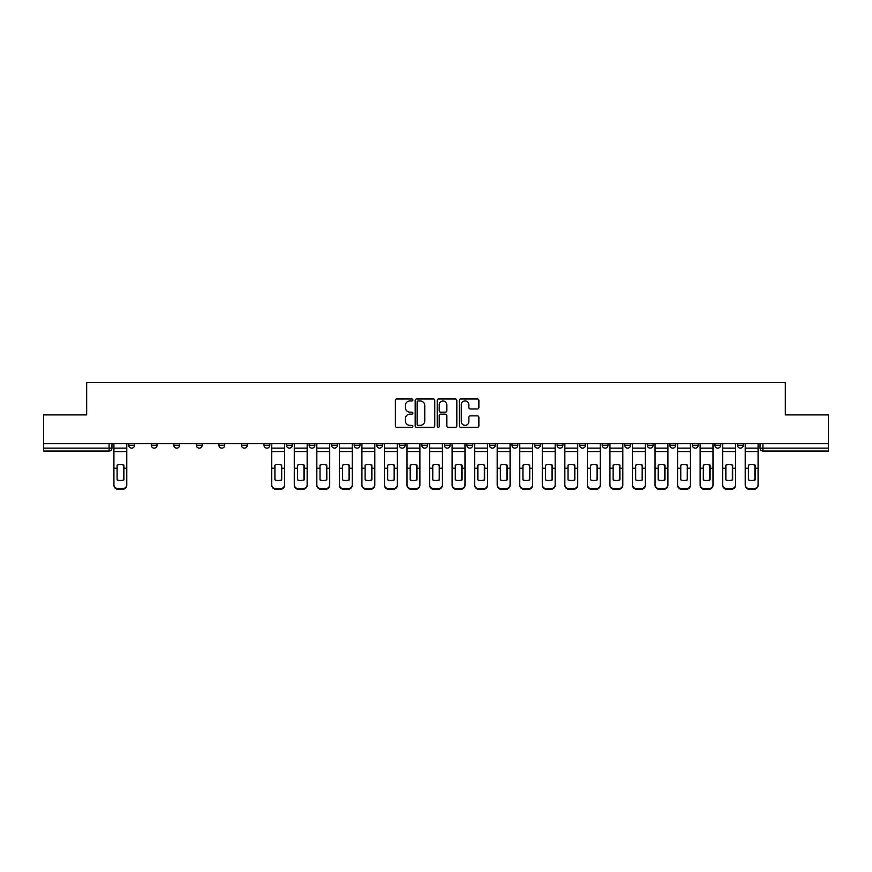 <?xml version="1.0" encoding="UTF-8"?>
<svg xmlns="http://www.w3.org/2000/svg" width="872" height="872" viewBox="0 0 872 872"><rect width="100%" height="100%" fill="white"/><g stroke="black" fill="none" stroke-linecap="round" stroke-linejoin="round"><path stroke-width="1.31" d="M412.881 399.976A0.992 0.992 0 0 0 411.878 398.973L396.815 398.973A1.417 1.417 0 0 0 395.387 400.401L395.387 425.928A1.417 1.417 0 0 0 396.815 427.345L411.878 427.345A0.992 0.992 0 0 0 412.881 426.353A0.992 0.992 0 0 0 411.878 425.362L409.927 425.362A4.534 4.534 0 0 1 405.393 420.827L405.393 418.702A4.534 4.534 0 0 1 409.927 414.156L411.878 414.156A0.992 0.992 0 0 0 412.881 413.165A0.992 0.992 0 0 0 411.878 412.173L409.927 412.173A4.534 4.534 0 0 1 405.393 407.627L405.393 405.502A4.534 4.534 0 0 1 409.927 400.967L411.878 400.967A0.992 0.992 0 0 0 412.881 399.976M737.494 443.663L737.494 445.254L743.271 445.254A2.889 2.889 0 0 1 740.383 448.143A2.889 2.889 0 0 1 737.494 445.254L737.494 443.663M714.942 443.663L714.942 445.254L720.73 445.254A2.889 2.889 0 0 1 717.83 448.143A2.889 2.889 0 0 1 714.942 445.254L714.942 443.663M579.662 443.663L579.662 445.254L585.439 445.254A2.889 2.889 0 0 1 582.551 448.143A2.889 2.889 0 0 1 579.662 445.254L579.662 443.663M557.121 443.663L557.121 445.254L562.898 445.254A2.889 2.889 0 0 1 560.009 448.143A2.889 2.889 0 0 1 557.121 445.254L557.121 443.663M534.569 443.663L534.569 445.254L540.346 445.254A2.889 2.889 0 0 1 537.457 448.143A2.889 2.889 0 0 1 534.569 445.254L534.569 443.663M489.475 443.663L489.475 445.254L495.252 445.254A2.889 2.889 0 0 1 492.364 448.143A2.889 2.889 0 0 1 489.475 445.254L489.475 443.663M444.382 445.254L444.382 443.663L444.382 445.254A2.889 2.889 0 0 0 447.271 448.143A2.889 2.889 0 0 1 444.382 445.254L450.159 445.254A2.889 2.889 0 0 1 447.271 448.143A2.889 2.889 0 0 0 450.159 445.254L450.159 443.663L450.159 445.254M421.841 445.254L421.841 443.663L421.841 445.254A2.889 2.889 0 0 0 424.729 448.143A2.889 2.889 0 0 1 421.841 445.254L427.618 445.254A2.889 2.889 0 0 1 424.729 448.143M399.289 445.254L399.289 443.663L399.289 445.254A2.889 2.889 0 0 0 402.177 448.143A2.889 2.889 0 0 1 399.289 445.254L405.066 445.254A2.889 2.889 0 0 1 402.177 448.143A2.889 2.889 0 0 0 405.066 445.254L405.066 443.663L405.066 445.254M376.748 443.663L376.748 445.254L382.525 445.254A2.889 2.889 0 0 1 379.636 448.143A2.889 2.889 0 0 1 376.748 445.254L376.748 443.663M354.196 443.663L354.196 445.254L359.973 445.254A2.889 2.889 0 0 1 357.084 448.143A2.889 2.889 0 0 1 354.196 445.254L354.196 443.663M331.654 443.663L331.654 445.254L337.431 445.254A2.889 2.889 0 0 1 334.543 448.143A2.889 2.889 0 0 1 331.654 445.254L331.654 443.663M309.102 445.254L309.102 443.663L309.102 445.254A2.889 2.889 0 0 0 311.991 448.143A2.889 2.889 0 0 1 309.102 445.254L314.879 445.254A2.889 2.889 0 0 1 311.991 448.143M264.009 445.254L264.009 443.663L264.009 445.254A2.889 2.889 0 0 0 266.897 448.143A2.889 2.889 0 0 1 264.009 445.254L269.786 445.254A2.889 2.889 0 0 1 266.897 448.143A2.889 2.889 0 0 0 269.786 445.254L269.786 443.663L269.786 445.254M241.457 445.254L241.457 443.663L241.457 445.254A2.889 2.889 0 0 0 244.356 448.143A2.889 2.889 0 0 1 241.457 445.254L247.245 445.254A2.889 2.889 0 0 1 244.356 448.143A2.889 2.889 0 0 0 247.245 445.254L247.245 443.663L247.245 445.254M218.916 445.254L218.916 443.663L218.916 445.254A2.889 2.889 0 0 0 221.804 448.143A2.889 2.889 0 0 1 218.916 445.254L224.693 445.254A2.889 2.889 0 0 1 221.804 448.143A2.889 2.889 0 0 0 224.693 445.254L224.693 443.663L224.693 445.254M196.364 445.254L196.364 443.663L196.364 445.254A2.889 2.889 0 0 0 199.263 448.143A2.889 2.889 0 0 1 196.364 445.254L202.151 445.254A2.889 2.889 0 0 1 199.263 448.143M173.822 445.254L173.822 443.663L173.822 445.254A2.889 2.889 0 0 0 176.711 448.143A2.889 2.889 0 0 1 173.822 445.254L179.599 445.254A2.889 2.889 0 0 1 176.711 448.143A2.889 2.889 0 0 0 179.599 445.254L179.599 443.663L179.599 445.254M151.27 445.254L151.27 443.663L151.27 445.254A2.889 2.889 0 0 0 154.17 448.143A2.889 2.889 0 0 1 151.27 445.254L157.058 445.254A2.889 2.889 0 0 1 154.17 448.143A2.889 2.889 0 0 0 157.058 445.254L157.058 443.663L157.058 445.254M477.464 408.979A1.417 1.417 0 0 0 478.881 407.562L478.881 400.401A1.417 1.417 0 0 0 477.464 398.973L460.721 398.973A1.417 1.417 0 0 0 459.304 400.401L459.304 425.928A1.417 1.417 0 0 0 460.721 427.345L477.464 427.345A1.417 1.417 0 0 0 478.881 425.928L478.881 417.274A1.417 1.417 0 0 0 477.464 415.857L470.291 415.857A1.417 1.417 0 0 0 468.874 417.274L468.874 421.568A3.793 3.793 0 0 1 465.081 425.362A3.793 3.793 0 0 1 461.288 421.568L461.288 404.761A3.793 3.793 0 0 1 465.081 400.967A3.793 3.793 0 0 1 468.874 404.761L468.874 407.562A1.417 1.417 0 0 0 470.291 408.979L477.464 408.979M43.6 443.663L43.6 414.898L86.666 414.898L86.666 382.666L785.334 382.666L785.334 414.898L828.4 414.898L828.4 443.663L43.6 443.663L43.6 448.143L111.965 448.143L111.965 443.663L111.965 448.143A2.889 2.889 0 0 1 109.076 451.031L43.6 451.031L43.6 448.143M434.757 400.401A1.417 1.417 0 0 0 433.34 398.973L416.598 398.973A1.417 1.417 0 0 0 415.181 400.401L415.181 425.928A1.417 1.417 0 0 0 416.598 427.345L433.34 427.345A1.417 1.417 0 0 0 434.757 425.928L434.757 400.401M438.66 398.973L455.402 398.973A1.417 1.417 0 0 1 456.819 400.401L456.819 425.928A1.417 1.417 0 0 1 455.402 427.345L448.241 427.345A1.417 1.417 0 0 1 446.813 425.928L446.813 415.573A1.417 1.417 0 0 0 445.396 414.156L440.643 414.156A1.417 1.417 0 0 0 439.226 415.573L439.226 426.353A0.992 0.992 0 0 1 438.235 427.345A0.992 0.992 0 0 1 437.243 426.353L437.243 400.401A1.417 1.417 0 0 1 438.66 398.973M760.035 443.663L760.035 448.143L828.4 448.143L828.4 451.031L762.924 451.031A2.889 2.889 0 0 1 760.035 448.143L760.035 443.663M828.4 443.663L828.4 448.143M743.271 443.663L743.271 445.254M720.73 443.663L720.73 445.254L720.73 443.663M698.178 443.663L698.178 445.254A2.889 2.889 0 0 1 695.289 448.143A2.889 2.889 0 0 1 692.401 445.254L698.178 445.254M692.401 443.663L692.401 445.254M675.637 443.663L675.637 445.254A2.889 2.889 0 0 1 672.737 448.143A2.889 2.889 0 0 1 669.849 445.254L675.637 445.254M669.849 443.663L669.849 445.254M653.084 443.663L653.084 445.254A2.889 2.889 0 0 1 650.196 448.143A2.889 2.889 0 0 1 647.307 445.254L653.084 445.254M647.307 443.663L647.307 445.254M630.543 443.663L630.543 445.254A2.889 2.889 0 0 1 627.644 448.143A2.889 2.889 0 0 1 624.755 445.254L630.543 445.254M624.755 443.663L624.755 445.254M607.991 443.663L607.991 445.254A2.889 2.889 0 0 1 605.103 448.143A2.889 2.889 0 0 1 602.214 445.254L607.991 445.254M602.214 443.663L602.214 445.254M585.439 443.663L585.439 445.254A2.889 2.889 0 0 1 582.551 448.143M562.898 443.663L562.898 445.254M540.346 445.254L540.346 443.663L540.346 445.254A2.889 2.889 0 0 1 537.457 448.143M517.805 443.663L517.805 445.254A2.889 2.889 0 0 1 514.916 448.143A2.889 2.889 0 0 1 512.028 445.254A2.889 2.889 0 0 0 514.916 448.143A2.889 2.889 0 0 0 517.805 445.254L512.028 445.254L512.028 443.663M495.252 445.254L495.252 443.663L495.252 445.254A2.889 2.889 0 0 1 492.364 448.143M472.711 443.663L472.711 445.254A2.889 2.889 0 0 1 469.823 448.143A2.889 2.889 0 0 1 466.934 445.254A2.889 2.889 0 0 0 469.823 448.143M466.934 443.663L466.934 445.254L472.711 445.254M427.618 443.663L427.618 445.254L427.618 443.663M382.525 445.254L382.525 443.663L382.525 445.254A2.889 2.889 0 0 1 379.636 448.143M359.973 445.254L359.973 443.663L359.973 445.254A2.889 2.889 0 0 1 357.084 448.143M337.431 445.254L337.431 443.663L337.431 445.254A2.889 2.889 0 0 1 334.543 448.143M314.879 443.663L314.879 445.254L314.879 443.663M292.338 445.254L292.338 443.663L292.338 445.254A2.889 2.889 0 0 1 289.45 448.143A2.889 2.889 0 0 1 286.561 445.254L292.338 445.254A2.889 2.889 0 0 1 289.45 448.143M286.561 443.663L286.561 445.254M202.151 443.663L202.151 445.254L202.151 443.663M134.506 443.663L134.506 445.254A2.889 2.889 0 0 1 131.618 448.143A2.889 2.889 0 0 1 128.729 445.254A2.889 2.889 0 0 0 131.618 448.143A2.889 2.889 0 0 0 134.506 445.254L134.506 443.663M128.729 443.663L128.729 445.254L134.506 445.254M109.076 443.663L109.076 451.031A2.889 2.889 0 0 0 111.965 448.143M418.157 400.967A0.992 0.992 0 0 0 417.165 401.959L417.165 424.37A0.992 0.992 0 0 0 418.157 425.362L420.217 425.362A4.534 4.534 0 0 0 424.762 420.827L424.762 405.502A4.534 4.534 0 0 0 420.217 400.967L418.157 400.967M446.813 404.826A3.793 3.793 0 0 0 443.02 401.033A3.793 3.793 0 0 0 439.226 404.826L439.226 410.756A1.417 1.417 0 0 0 440.643 412.173L445.396 412.173A1.417 1.417 0 0 0 446.813 410.756L446.813 404.826M123.595 479.982L123.595 465.038M120.347 464.547A8.96 7.881 180 0 1 123.595 465.136M113.916 469.06L113.916 484.625A4.338 4.109 0 0 0 118.254 488.734L122.44 488.734A4.338 4.109 0 0 0 126.778 484.625L126.778 485.224A4.338 4.109 180 0 1 122.44 489.334L122.44 488.734M120.347 480.516A8.96 8.502 180 0 0 123.595 479.873M123.889 468.471L123.889 465.136A8.96 7.881 180 0 0 120.489 464.547A8.96 7.881 180 0 0 117.099 465.136L117.099 479.873A8.96 8.502 180 0 0 123.889 479.873L123.889 468.471L126.778 468.471L126.778 484.625M126.778 443.663L126.778 468.471M113.916 443.663L113.916 484.625M118.254 488.734L118.254 489.334L122.44 489.334M118.254 489.334A4.338 4.109 180 0 1 113.916 485.224M303.968 479.982L303.968 465.038M300.72 464.547A8.96 7.881 180 0 1 303.968 465.136M294.289 469.06L294.289 484.625A4.338 4.109 0 0 0 298.627 488.734L302.813 488.734A4.338 4.109 0 0 0 307.151 484.625L307.151 485.224A4.338 4.109 180 0 1 302.813 489.334L302.813 488.734M300.72 480.516A8.96 8.502 180 0 0 303.968 479.873M326.52 479.982L326.52 465.038M323.261 464.547A8.96 7.881 180 0 1 326.52 465.136M316.83 469.06L316.83 484.625A4.338 4.109 0 0 0 321.168 488.734L325.365 488.734A4.338 4.109 0 0 0 329.703 484.625L329.703 485.224A4.338 4.109 180 0 1 325.365 489.334L325.365 488.734M323.261 480.516A8.96 8.502 180 0 0 326.52 479.873M349.062 479.982L349.062 465.038M345.813 464.547A8.96 7.881 180 0 1 349.062 465.136M339.382 469.06L339.382 484.625A4.338 4.109 0 0 0 343.721 488.734L347.906 488.734A4.338 4.109 0 0 0 352.244 484.625L352.244 485.224A4.338 4.109 180 0 1 347.906 489.334L347.906 488.734M345.813 480.516A8.96 8.502 180 0 0 349.062 479.873M371.614 479.982L371.614 465.038M368.355 464.547A8.96 7.881 180 0 1 371.614 465.136M361.924 469.06L361.924 484.625A4.338 4.109 0 0 0 366.262 488.734L370.458 488.734A4.338 4.109 0 0 0 374.797 484.625L374.797 485.224A4.338 4.109 180 0 1 370.458 489.334L370.458 488.734M368.355 480.516A8.96 8.502 180 0 0 371.614 479.873M394.155 479.982L394.155 465.038M390.907 464.547A8.96 7.881 180 0 1 394.155 465.136M384.476 469.06L384.476 484.625A4.338 4.109 0 0 0 388.814 488.734L393 488.734A4.338 4.109 0 0 0 397.338 484.625L397.338 485.224A4.338 4.109 180 0 1 393 489.334L393 488.734M390.907 480.516A8.96 8.502 180 0 0 394.155 479.873M416.707 479.982L416.707 465.038M413.448 464.547A8.96 7.881 180 0 1 416.707 465.136M407.017 469.06L407.017 484.625A4.338 4.109 0 0 0 411.355 488.734L415.552 488.734A4.338 4.109 0 0 0 419.89 484.625L419.89 485.224A4.338 4.109 180 0 1 415.552 489.334L415.552 488.734M413.448 480.516A8.96 8.502 180 0 0 416.707 479.873M439.248 479.982L439.248 465.038M436 464.547A8.96 7.881 180 0 1 439.248 465.136M429.569 469.06L429.569 484.625A4.338 4.109 0 0 0 433.907 488.734L438.093 488.734A4.338 4.109 0 0 0 442.431 484.625L442.431 485.224A4.338 4.109 180 0 1 438.093 489.334L438.093 488.734M436 480.516A8.96 8.502 180 0 0 439.248 479.873M461.8 479.982L461.8 465.038M458.552 464.547A8.96 7.881 180 0 1 461.8 465.136M452.11 469.06L452.11 484.625A4.338 4.109 0 0 0 456.448 488.734L460.645 488.734A4.338 4.109 0 0 0 464.983 484.625L464.983 485.224A4.338 4.109 180 0 1 460.645 489.334L460.645 488.734M458.552 480.516A8.96 8.502 180 0 0 461.8 479.873M484.342 479.982L484.342 465.038M481.093 464.547A8.96 7.881 180 0 1 484.342 465.136M474.662 469.06L474.662 484.625A4.338 4.109 0 0 0 479.001 488.734L483.186 488.734A4.338 4.109 0 0 0 487.524 484.625L487.524 485.224A4.338 4.109 180 0 1 483.186 489.334L483.186 488.734M481.093 480.516A8.96 8.502 180 0 0 484.342 479.873M506.894 479.982L506.894 465.038M503.645 464.547A8.96 7.881 180 0 1 506.894 465.136M497.204 469.06L497.204 484.625A4.338 4.109 0 0 0 501.542 488.734L505.738 488.734A4.338 4.109 0 0 0 510.076 484.625L510.076 485.224A4.338 4.109 180 0 1 505.738 489.334L505.738 488.734M503.645 480.516A8.96 8.502 180 0 0 506.894 479.873M529.435 479.982L529.435 465.038M526.187 464.547A8.96 7.881 180 0 1 529.435 465.136M519.756 469.06L519.756 484.625A4.338 4.109 0 0 0 524.094 488.734L528.279 488.734A4.338 4.109 0 0 0 532.618 484.625L532.618 485.224A4.338 4.109 180 0 1 528.279 489.334L528.279 488.734M526.187 480.516A8.96 8.502 180 0 0 529.435 479.873M551.987 479.982L551.987 465.038M548.739 464.547A8.96 7.881 180 0 1 551.987 465.136M542.297 469.06L542.297 484.625A4.338 4.109 0 0 0 546.635 488.734L550.832 488.734A4.338 4.109 0 0 0 555.17 484.625L555.17 485.224A4.338 4.109 180 0 1 550.832 489.334L550.832 488.734M548.739 480.516A8.96 8.502 180 0 0 551.987 479.873M574.528 479.982L574.528 465.038M571.28 464.547A8.96 7.881 180 0 1 574.528 465.136M564.849 469.06L564.849 484.625A4.338 4.109 0 0 0 569.187 488.734L573.373 488.734A4.338 4.109 0 0 0 577.711 484.625L577.711 485.224A4.338 4.109 180 0 1 573.373 489.334L573.373 488.734M571.28 480.516A8.96 8.502 180 0 0 574.528 479.873M597.08 479.982L597.08 465.038M593.832 464.547A8.96 7.881 180 0 1 597.08 465.136M587.401 469.06L587.401 484.625A4.338 4.109 0 0 0 591.728 488.734L595.925 488.734A4.338 4.109 0 0 0 600.263 484.625L600.263 485.224A4.338 4.109 180 0 1 595.925 489.334L595.925 488.734M593.832 480.516A8.96 8.502 180 0 0 597.08 479.873M281.711 468.471L281.711 465.136A8.96 7.881 180 0 0 278.321 464.547A8.96 7.881 180 0 0 274.92 465.136L274.92 479.873A8.96 8.502 180 0 0 281.711 479.873L281.711 468.471L284.599 468.471L284.599 485.224A4.338 4.109 180 0 1 280.272 489.334L280.272 488.734A4.338 4.109 0 0 0 284.599 484.625M284.599 443.663L284.599 468.471M271.737 443.663L271.737 484.625A4.338 4.109 0 0 0 276.075 488.734L280.272 488.734M276.075 488.734L276.075 489.334L280.272 489.334M276.075 489.334A4.338 4.109 180 0 1 271.737 485.224L271.737 484.625M304.263 468.471L304.263 465.136A8.96 7.881 180 0 0 300.862 464.547A8.96 7.881 180 0 0 297.472 465.136L297.472 479.873A8.96 8.502 180 0 0 304.263 479.873L304.263 468.471L307.151 468.471L307.151 484.625M307.151 443.663L307.151 468.471M294.289 443.663L294.289 484.625M298.627 488.734L298.627 489.334L302.813 489.334M298.627 489.334A4.338 4.109 180 0 1 294.289 485.224M326.804 468.471L326.804 465.136A8.96 7.881 180 0 0 323.414 464.547A8.96 7.881 180 0 0 320.013 465.136L320.013 479.873A8.96 8.502 180 0 0 326.804 479.873L326.804 468.471L329.703 468.471L329.703 484.625M329.703 443.663L329.703 468.471M316.83 443.663L316.83 484.625M321.168 488.734L321.168 489.334L325.365 489.334M321.168 489.334A4.338 4.109 180 0 1 316.83 485.224M349.356 468.471L349.356 465.136A8.96 7.881 180 0 0 345.955 464.547A8.96 7.881 180 0 0 342.565 465.136L342.565 479.873A8.96 8.502 180 0 0 349.356 479.873L349.356 468.471L352.244 468.471L352.244 484.625M352.244 443.663L352.244 468.471M339.382 443.663L339.382 484.625M343.721 488.734L343.721 489.334L347.906 489.334M343.721 489.334A4.338 4.109 180 0 1 339.382 485.224M371.897 468.471L371.897 465.136A8.96 7.881 180 0 0 368.507 464.547A8.96 7.881 180 0 0 365.106 465.136L365.106 479.873A8.96 8.502 180 0 0 371.897 479.873L371.897 468.471L374.797 468.471L374.797 484.625M374.797 443.663L374.797 468.471M361.924 443.663L361.924 484.625M366.262 488.734L366.262 489.334L370.458 489.334M366.262 489.334A4.338 4.109 180 0 1 361.924 485.224M394.449 468.471L394.449 465.136A8.96 7.881 180 0 0 391.048 464.547A8.96 7.881 180 0 0 387.659 465.136L387.659 479.873A8.96 8.502 180 0 0 394.449 479.873L394.449 468.471L397.338 468.471L397.338 484.625M397.338 443.663L397.338 468.471M384.476 443.663L384.476 484.625M388.814 488.734L388.814 489.334L393 489.334M388.814 489.334A4.338 4.109 180 0 1 384.476 485.224M416.99 468.471L416.99 465.136A8.96 7.881 180 0 0 413.601 464.547A8.96 7.881 180 0 0 410.2 465.136L410.2 479.873A8.96 8.502 180 0 0 416.99 479.873L416.99 468.471L419.89 468.471L419.89 484.625M419.89 443.663L419.89 468.471M407.017 443.663L407.017 484.625M411.355 488.734L411.355 489.334L415.552 489.334M411.355 489.334A4.338 4.109 180 0 1 407.017 485.224M439.543 468.471L439.543 465.136A8.96 7.881 180 0 0 436.142 464.547A8.96 7.881 180 0 0 432.752 465.136L432.752 479.873A8.96 8.502 180 0 0 439.543 479.873L439.543 468.471L442.431 468.471L442.431 484.625M442.431 443.663L442.431 468.471M429.569 443.663L429.569 484.625M433.907 488.734L433.907 489.334L438.093 489.334M433.907 489.334A4.338 4.109 180 0 1 429.569 485.224M462.084 468.471L462.084 465.136A8.96 7.881 180 0 0 458.694 464.547A8.96 7.881 180 0 0 455.293 465.136L455.293 479.873A8.96 8.502 180 0 0 462.084 479.873L462.084 468.471L464.983 468.471L464.983 484.625M464.983 443.663L464.983 468.471M452.11 443.663L452.11 484.625M456.448 488.734L456.448 489.334L460.645 489.334M456.448 489.334A4.338 4.109 180 0 1 452.11 485.224M484.636 468.471L484.636 465.136A8.96 7.881 180 0 0 481.235 464.547A8.96 7.881 180 0 0 477.845 465.136L477.845 479.873A8.96 8.502 180 0 0 484.636 479.873L484.636 468.471L487.524 468.471L487.524 484.625M487.524 443.663L487.524 468.471M474.662 443.663L474.662 484.625M479.001 488.734L479.001 489.334L483.186 489.334M479.001 489.334A4.338 4.109 180 0 1 474.662 485.224M507.177 468.471L507.177 465.136A8.96 7.881 180 0 0 503.787 464.547A8.96 7.881 180 0 0 500.386 465.136L500.386 479.873A8.96 8.502 180 0 0 507.177 479.873L507.177 468.471L510.076 468.471L510.076 484.625M510.076 443.663L510.076 468.471M497.204 443.663L497.204 484.625M501.542 488.734L501.542 489.334L505.738 489.334M501.542 489.334A4.338 4.109 180 0 1 497.204 485.224M529.729 468.471L529.729 465.136A8.96 7.881 180 0 0 526.328 464.547A8.96 7.881 180 0 0 522.938 465.136L522.938 479.873A8.96 8.502 180 0 0 529.729 479.873L529.729 468.471L532.618 468.471L532.618 484.625M532.618 443.663L532.618 468.471M519.756 443.663L519.756 484.625M524.094 488.734L524.094 489.334L528.279 489.334M524.094 489.334A4.338 4.109 180 0 1 519.756 485.224M552.27 468.471L552.27 465.136A8.96 7.881 180 0 0 548.88 464.547A8.96 7.881 180 0 0 545.48 465.136L545.48 479.873A8.96 8.502 180 0 0 552.27 479.873L552.27 468.471L555.17 468.471L555.17 484.625M555.17 443.663L555.17 468.471M542.297 443.663L542.297 484.625M546.635 488.734L546.635 489.334L550.832 489.334M546.635 489.334A4.338 4.109 180 0 1 542.297 485.224M574.822 468.471L574.822 465.136A8.96 7.881 180 0 0 571.422 464.547A8.96 7.881 180 0 0 568.032 465.136L568.032 479.873A8.96 8.502 180 0 0 574.822 479.873L574.822 468.471L577.711 468.471L577.711 484.625M577.711 443.663L577.711 468.471M564.849 443.663L564.849 484.625M569.187 488.734L569.187 489.334L573.373 489.334M569.187 489.334A4.338 4.109 180 0 1 564.849 485.224M597.364 468.471L597.364 465.136A8.96 7.881 180 0 0 593.974 464.547A8.96 7.881 180 0 0 590.573 465.136L590.573 479.873A8.96 8.502 180 0 0 597.364 479.873L597.364 468.471L600.263 468.471L600.263 484.625M600.263 443.663L600.263 468.471M587.401 443.663L587.401 484.625M591.728 488.734L591.728 489.334L595.925 489.334M591.728 489.334A4.338 4.109 180 0 1 587.401 485.224M619.621 479.982L619.621 465.038M616.373 464.547A8.96 7.881 180 0 1 619.621 465.136M609.942 469.06L609.942 484.625A4.338 4.109 0 0 0 614.28 488.734L618.466 488.734A4.338 4.109 0 0 0 622.804 484.625L622.804 485.224A4.338 4.109 180 0 1 618.466 489.334L618.466 488.734M616.373 480.516A8.96 8.502 180 0 0 619.621 479.873M619.916 468.471L619.916 465.136A8.96 7.881 180 0 0 616.515 464.547A8.96 7.881 180 0 0 613.125 465.136L613.125 479.873A8.96 8.502 180 0 0 619.916 479.873L619.916 468.471L622.804 468.471L622.804 484.625M622.804 443.663L622.804 468.471M609.942 443.663L609.942 484.625M614.28 488.734L614.28 489.334L618.466 489.334M614.28 489.334A4.338 4.109 180 0 1 609.942 485.224M642.173 479.982L642.173 465.038M638.925 464.547A8.96 7.881 180 0 1 642.173 465.136M632.494 469.06L632.494 484.625A4.338 4.109 0 0 0 636.822 488.734L641.018 488.734A4.338 4.109 0 0 0 645.356 484.625L645.356 485.224A4.338 4.109 180 0 1 641.018 489.334L641.018 488.734M638.925 480.516A8.96 8.502 180 0 0 642.173 479.873M642.457 468.471L642.457 465.136A8.96 7.881 180 0 0 639.067 464.547A8.96 7.881 180 0 0 635.666 465.136L635.666 479.873A8.96 8.502 180 0 0 642.457 479.873L642.457 468.471L645.356 468.471L645.356 484.625M645.356 443.663L645.356 468.471M632.494 443.663L632.494 484.625M636.822 488.734L636.822 489.334L641.018 489.334M636.822 489.334A4.338 4.109 180 0 1 632.494 485.224M664.715 479.982L664.715 465.038M661.467 464.547A8.96 7.881 180 0 1 664.715 465.136M655.036 469.06L655.036 484.625A4.338 4.109 0 0 0 659.374 488.734L663.559 488.734A4.338 4.109 0 0 0 667.898 484.625L667.898 485.224A4.338 4.109 180 0 1 663.559 489.334L663.559 488.734M661.467 480.516A8.96 8.502 180 0 0 664.715 479.873M665.009 468.471L665.009 465.136A8.96 7.881 180 0 0 661.608 464.547A8.96 7.881 180 0 0 658.218 465.136L658.218 479.873A8.96 8.502 180 0 0 665.009 479.873L665.009 468.471L667.898 468.471L667.898 484.625M667.898 443.663L667.898 468.471M655.036 443.663L655.036 484.625M659.374 488.734L659.374 489.334L663.559 489.334M659.374 489.334A4.338 4.109 180 0 1 655.036 485.224M687.267 479.982L687.267 465.038M684.019 464.547A8.96 7.881 180 0 1 687.267 465.136M677.588 469.06L677.588 484.625A4.338 4.109 0 0 0 681.915 488.734L686.111 488.734A4.338 4.109 0 0 0 690.45 484.625L690.45 485.224A4.338 4.109 180 0 1 686.111 489.334L686.111 488.734M684.019 480.516A8.96 8.502 180 0 0 687.267 479.873M687.55 468.471L687.55 465.136A8.96 7.881 180 0 0 684.16 464.547A8.96 7.881 180 0 0 680.76 465.136L680.76 479.873A8.96 8.502 180 0 0 687.55 479.873L687.55 468.471L690.45 468.471L690.45 484.625M690.45 443.663L690.45 468.471M677.588 443.663L677.588 484.625M681.915 488.734L681.915 489.334L686.111 489.334M681.915 489.334A4.338 4.109 180 0 1 677.588 485.224M709.808 479.982L709.808 465.038M706.56 464.547A8.96 7.881 180 0 1 709.808 465.136M700.129 469.06L700.129 484.625A4.338 4.109 0 0 0 704.467 488.734L708.653 488.734A4.338 4.109 0 0 0 712.991 484.625L712.991 485.224A4.338 4.109 180 0 1 708.653 489.334L708.653 488.734M706.56 480.516A8.96 8.502 180 0 0 709.808 479.873M710.102 468.471L710.102 465.136A8.96 7.881 180 0 0 706.702 464.547A8.96 7.881 180 0 0 703.312 465.136L703.312 479.873A8.96 8.502 180 0 0 710.102 479.873L710.102 468.471L712.991 468.471L712.991 484.625M712.991 443.663L712.991 468.471M700.129 443.663L700.129 484.625M704.467 488.734L704.467 489.334L708.653 489.334M704.467 489.334A4.338 4.109 180 0 1 700.129 485.224M732.36 479.982L732.36 465.038M729.112 464.547A8.96 7.881 180 0 1 732.36 465.136M722.681 469.06L722.681 484.625A4.338 4.109 0 0 0 727.008 488.734L731.205 488.734A4.338 4.109 0 0 0 735.543 484.625L735.543 485.224A4.338 4.109 180 0 1 731.205 489.334L731.205 488.734M729.112 480.516A8.96 8.502 180 0 0 732.36 479.873M732.644 468.471L732.644 465.136A8.96 7.881 180 0 0 729.254 464.547A8.96 7.881 180 0 0 725.853 465.136L725.853 479.873A8.96 8.502 180 0 0 732.644 479.873L732.644 468.471L735.543 468.471L735.543 484.625M735.543 443.663L735.543 468.471M722.681 443.663L722.681 484.625M727.008 488.734L727.008 489.334L731.205 489.334M727.008 489.334A4.338 4.109 180 0 1 722.681 485.224M754.901 479.982L754.901 465.038M751.653 464.547A8.96 7.881 180 0 1 754.901 465.136M745.222 469.06L745.222 484.625A4.338 4.109 0 0 0 749.56 488.734L753.746 488.734A4.338 4.109 0 0 0 758.084 484.625L758.084 485.224A4.338 4.109 180 0 1 753.746 489.334L753.746 488.734M751.653 480.516A8.96 8.502 180 0 0 754.901 479.873M755.196 468.471L755.196 465.136A8.96 7.881 180 0 0 751.795 464.547A8.96 7.881 180 0 0 748.405 465.136L748.405 479.873A8.96 8.502 180 0 0 755.196 479.873L755.196 468.471L758.084 468.471L758.084 484.625M758.084 443.663L758.084 468.471M745.222 443.663L745.222 484.625M749.56 488.734L749.56 489.334L753.746 489.334M749.56 489.334A4.338 4.109 180 0 1 745.222 485.224M762.924 443.663L762.924 451.031M123.889 468.242L126.778 468.242M113.916 468.242L117.099 468.242M113.916 451.576L126.778 451.576M113.916 468.471L117.099 468.471M113.916 448.143L126.778 448.143M281.711 468.242L284.599 468.242M271.737 468.242L274.92 468.242M271.737 451.576L284.599 451.576M271.737 468.471L274.92 468.471M271.737 448.143L284.599 448.143M304.263 468.242L307.151 468.242M294.289 468.242L297.472 468.242M294.289 451.576L307.151 451.576M294.289 468.471L297.472 468.471M294.289 448.143L307.151 448.143M326.804 468.242L329.703 468.242M316.83 468.242L320.013 468.242M316.83 451.576L329.703 451.576M316.83 468.471L320.013 468.471M316.83 448.143L329.703 448.143M349.356 468.242L352.244 468.242M339.382 468.242L342.565 468.242M339.382 451.576L352.244 451.576M339.382 468.471L342.565 468.471M339.382 448.143L352.244 448.143M371.897 468.242L374.797 468.242M361.924 468.242L365.106 468.242M361.924 451.576L374.797 451.576M361.924 468.471L365.106 468.471M361.924 448.143L374.797 448.143M394.449 468.242L397.338 468.242M384.476 468.242L387.659 468.242M384.476 451.576L397.338 451.576M384.476 468.471L387.659 468.471M384.476 448.143L397.338 448.143M416.99 468.242L419.89 468.242M407.017 468.242L410.2 468.242M407.017 451.576L419.89 451.576M407.017 468.471L410.2 468.471M407.017 448.143L419.89 448.143M439.543 468.242L442.431 468.242M429.569 468.242L432.752 468.242M429.569 451.576L442.431 451.576M429.569 468.471L432.752 468.471M429.569 448.143L442.431 448.143M462.084 468.242L464.983 468.242M452.11 468.242L455.293 468.242M452.11 451.576L464.983 451.576M452.11 468.471L455.293 468.471M452.11 448.143L464.983 448.143M484.636 468.242L487.524 468.242M474.662 468.242L477.845 468.242M474.662 451.576L487.524 451.576M474.662 468.471L477.845 468.471M474.662 448.143L487.524 448.143M507.177 468.242L510.076 468.242M497.204 468.242L500.386 468.242M497.204 451.576L510.076 451.576M497.204 468.471L500.386 468.471M497.204 448.143L510.076 448.143M529.729 468.242L532.618 468.242M519.756 468.242L522.938 468.242M519.756 451.576L532.618 451.576M519.756 468.471L522.938 468.471M519.756 448.143L532.618 448.143M552.27 468.242L555.17 468.242M542.297 468.242L545.48 468.242M542.297 451.576L555.17 451.576M542.297 468.471L545.48 468.471M542.297 448.143L555.17 448.143M574.822 468.242L577.711 468.242M564.849 468.242L568.032 468.242M564.849 451.576L577.711 451.576M564.849 468.471L568.032 468.471M564.849 448.143L577.711 448.143M597.364 468.242L600.263 468.242M587.401 468.242L590.573 468.242M587.401 451.576L600.263 451.576M587.401 468.471L590.573 468.471M587.401 448.143L600.263 448.143M619.916 468.242L622.804 468.242M609.942 468.242L613.125 468.242M609.942 451.576L622.804 451.576M609.942 468.471L613.125 468.471M609.942 448.143L622.804 448.143M642.457 468.242L645.356 468.242M632.494 468.242L635.666 468.242M632.494 451.576L645.356 451.576M632.494 468.471L635.666 468.471M632.494 448.143L645.356 448.143M665.009 468.242L667.898 468.242M655.036 468.242L658.218 468.242M655.036 451.576L667.898 451.576M655.036 468.471L658.218 468.471M655.036 448.143L667.898 448.143M687.55 468.242L690.45 468.242M677.588 468.242L680.76 468.242M677.588 451.576L690.45 451.576M677.588 468.471L680.76 468.471M677.588 448.143L690.45 448.143M710.102 468.242L712.991 468.242M700.129 468.242L703.312 468.242M700.129 451.576L712.991 451.576M700.129 468.471L703.312 468.471M700.129 448.143L712.991 448.143M732.644 468.242L735.543 468.242M722.681 468.242L725.853 468.242M722.681 451.576L735.543 451.576M722.681 468.471L725.853 468.471M722.681 448.143L735.543 448.143M755.196 468.242L758.084 468.242M745.222 468.242L748.405 468.242M745.222 451.576L758.084 451.576M745.222 468.471L748.405 468.471M745.222 448.143L758.084 448.143"/></g></svg>
